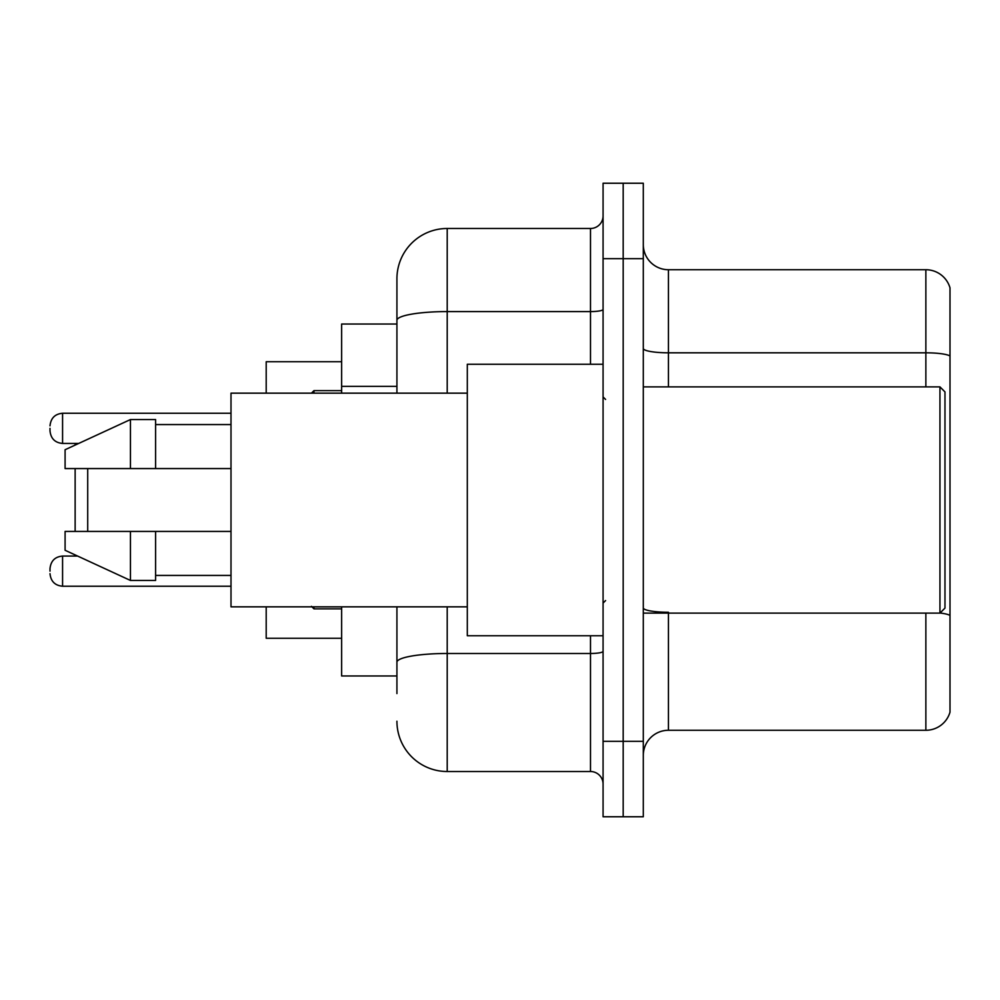 <?xml version="1.0" encoding="UTF-8"?>
<svg xmlns="http://www.w3.org/2000/svg" width="1000" height="1000" viewBox="0 0 1000 1000"><rect width="100%" height="100%" fill="white"/><g stroke="black" fill="none" stroke-linecap="round" stroke-linejoin="round"><path stroke-width="1.5" d="M396.925 368.75L396.925 306.425L396.925 324.025L341.625 324.025L341.625 393.162M396.925 675.975L341.625 675.975L341.625 606.838M396.925 693.575L396.925 606.838L396.925 693.575M603.075 741.338L603.075 816.762L623.188 816.762L623.188 741.338L623.188 816.762L643.3 816.762L643.3 741.338L623.188 741.338L623.188 258.663L623.188 741.338L603.075 741.338L603.075 258.663L623.188 258.663L623.188 183.238L623.188 258.663L643.3 258.663L643.3 741.338M643.3 258.663L643.3 183.238L603.075 183.238L603.075 258.663M447.212 606.838L447.212 771.513L590.5 771.513L590.5 635.75M396.925 393.162L396.925 278.775A50.275 50.275 0 0 1 447.212 228.487L590.5 228.487A12.575 12.575 0 0 0 603.075 215.925M396.925 278.775L396.925 306.425M603.075 784.075A12.575 12.575 0 0 0 590.5 771.513M447.212 771.513A50.275 50.275 0 0 1 396.925 721.225M643.3 755.425A25.137 25.137 0 0 1 668.438 730.275L925.863 730.275L925.863 613.125M950 287.825A25.137 25.137 0 0 0 925.863 269.725A25.137 25.137 0 0 1 950 287.825L950 712.175A25.137 25.137 0 0 1 925.863 730.275M950 355.962L950 355.962A25.137 4.363 180 0 0 925.863 352.812L925.863 269.725L668.438 269.725A25.137 25.137 0 0 1 643.3 244.575A25.137 25.137 0 0 0 668.438 269.725L668.438 386.875M950 356.312L950 615.4A25.137 4.363 180 0 0 940.05 613.025M75.138 468.575L75.138 531.425M75.138 554.925L75.138 556.062M87.713 468.575L87.713 531.425M266.2 606.838L266.2 638.263L341.625 638.263M341.625 361.737L266.2 361.737L266.2 393.162M75.138 443.438L75.138 445.075M939.95 386.875L944.975 391.9L944.975 608.1L939.95 613.125L939.95 386.875L643.3 386.875M603.075 364.25L467.312 364.25L467.312 635.75L603.075 635.75M467.312 393.162L231 393.162L231 606.838L467.312 606.838M130.45 468.575L65.088 468.575L65.088 449.725L130.45 419.55L130.45 468.575L231 468.575M130.45 419.55L155.588 419.55L155.588 468.575M231 531.425L155.588 531.425L155.588 580.45L130.45 580.45L130.45 531.425L65.088 531.425L65.088 550.275L130.45 580.45M65.088 531.425L81.725 531.425M155.588 531.425L130.45 531.425M50 571.15L50 568.638L50 571.15M50 428.35L50 430.863L50 428.35M396.925 386.35L341.625 386.35M603.075 651.3A12.575 2.188 0 0 1 590.5 653.487L447.212 653.487A50.275 8.725 180 0 0 396.925 662.225M447.212 228.487L447.212 311.588L590.5 311.588L590.5 228.487M396.925 320.325A50.275 8.725 180 0 1 447.212 311.588L447.212 393.162M590.5 364.25L590.5 311.588A12.575 2.188 0 0 0 603.075 309.4M668.438 613.125L668.438 730.275M925.863 386.875L925.863 352.812L668.438 352.812A25.137 4.363 -0 0 1 643.3 348.45M668.438 612.263A25.137 4.363 -0 0 1 643.3 607.888M50 568.638C50.812 560.925 55 556.737 62.575 556.062L62.575 586.225L231 586.225M313.962 606.838L313.962 608.85L341.625 608.85M231 413.263L62.575 413.263L62.575 443.438C55 442.762 50.812 438.575 50 430.863M341.625 390.637L313.962 390.637L313.962 393.162M643.3 613.125L939.95 613.125M605.588 399.438L603.075 396.925M155.588 424.575L231 424.575M155.588 575.425L231 575.425M605.588 600.562L603.075 603.075M62.575 556.062L77.613 556.062M62.575 586.225C55 585.55 50.812 581.362 50 573.663M313.962 608.85L311.45 606.337M62.575 443.438L78.7 443.438M62.575 413.263C55 413.938 50.812 418.137 50 425.838M313.962 390.637L311.45 393.162"/></g></svg>
